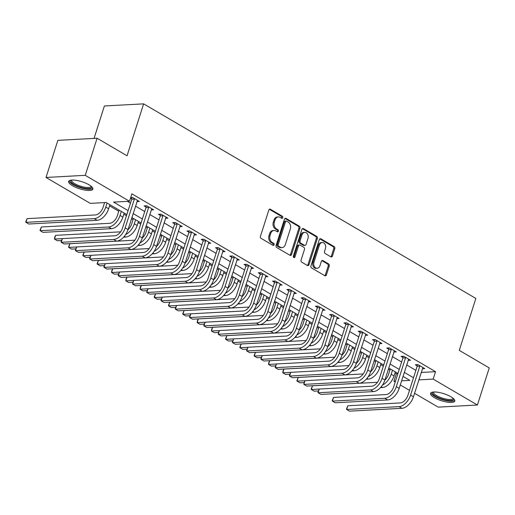 <?xml version="1.0" encoding="UTF-8"?>
<svg xmlns="http://www.w3.org/2000/svg" width="515" height="515" viewBox="0 0 515 515"><rect width="100%" height="100%" fill="white"/><g stroke="black" fill="none" stroke-linecap="round" stroke-linejoin="round"><path stroke-width="0.77" d="M282.78 217.71A1.12 0.85 86.9 0 0 282.317 216.229L270.414 209.257A1.597 1.21 86.9 0 0 269.86 209.116A1.597 1.21 86.9 0 0 268.83 210.056L260.461 236.276A1.597 1.21 86.9 0 0 261.118 238.387L273.021 245.359A1.12 0.85 86.9 0 0 273.671 243.318L272.132 242.417A5.118 3.875 86.9 0 1 270.034 235.658L270.729 233.475A5.118 3.875 86.9 0 1 274.044 230.463A5.118 3.875 86.9 0 1 275.802 230.913L277.347 231.814A1.12 0.85 86.9 0 0 277.997 229.774L276.458 228.872A5.118 3.875 86.9 0 1 274.36 222.113L275.055 219.931A5.118 3.875 86.9 0 1 278.364 216.918A5.118 3.875 86.9 0 1 280.128 217.369L281.666 218.27A1.12 0.85 86.9 0 0 282.78 217.71M281.493 218.167A1.12 0.85 86.9 0 0 281.261 216.287L269.351 209.315A1.597 1.21 86.9 0 0 269.339 209.309L270.414 209.257M272.847 245.256A1.12 0.85 86.9 0 0 272.615 243.376L271.07 242.475L272.132 242.417M277.173 231.711A1.12 0.85 86.9 0 0 276.935 229.832L275.396 228.93L276.458 228.872M434.396 397.664A12.701 3.708 17.7 0 1 430.566 393.357A12.701 3.708 17.7 0 1 438.329 392.34A12.701 3.708 17.7 0 1 450.94 396.769A12.701 3.708 17.7 0 1 454.764 401.076A12.701 3.708 17.7 0 1 447.001 402.093A12.701 3.708 17.7 0 1 434.396 397.664M72.486 185.703A12.701 3.708 17.7 0 1 68.656 181.396A12.701 3.708 17.7 0 1 76.426 180.379A12.701 3.708 17.7 0 1 89.031 184.808A12.701 3.708 17.7 0 1 92.861 189.121A12.701 3.708 17.7 0 1 85.091 190.132A12.701 3.708 17.7 0 1 72.486 185.703M330.842 256.837A1.597 1.21 86.9 0 0 331.396 256.979A1.597 1.21 86.9 0 0 332.426 256.039L334.776 248.681A1.597 1.21 86.9 0 0 334.119 246.569L320.897 238.825A1.597 1.21 86.9 0 0 320.343 238.683A1.597 1.21 86.9 0 0 319.313 239.623L310.944 265.843A1.597 1.21 86.9 0 0 311.601 267.955L324.823 275.699A1.597 1.21 86.9 0 0 325.377 275.84A1.597 1.21 86.9 0 0 326.407 274.901L329.246 266.017A1.597 1.21 86.9 0 0 328.589 263.899L322.931 260.584A1.597 1.21 86.9 0 0 322.377 260.448A1.597 1.21 86.9 0 0 321.341 261.388L319.937 265.792A4.274 3.245 86.9 0 1 317.169 268.309A4.274 3.245 86.9 0 1 313.944 262.283L319.448 245.024A4.274 3.245 86.9 0 1 322.216 242.507A4.274 3.245 86.9 0 1 325.448 248.533L324.527 251.41A1.597 1.21 86.9 0 0 325.184 253.522L330.842 256.837M126.819 214.607L106.161 202.504L90.254 203.367L46.015 177.456L57.854 140.357L97.09 138.239L127.057 155.794L143.634 103.856L475.854 298.436L459.283 350.367L489.25 367.922L477.411 405.015L438.175 407.133L414.549 393.299M97.09 138.239L85.252 175.338L129.49 201.249L113.583 202.105L128.093 210.603M421.193 372.461L435.542 371.688L131.859 193.827L129.49 201.249M435.542 371.688L433.173 379.104L477.411 405.015M299.923 228.267A1.597 1.21 86.9 0 0 299.267 226.156L286.044 218.411A1.597 1.21 86.9 0 0 285.497 218.27A1.597 1.21 86.9 0 0 284.46 219.21L276.091 245.43A1.597 1.21 86.9 0 0 276.748 247.541L289.971 255.286A1.597 1.21 86.9 0 0 290.524 255.427A1.597 1.21 86.9 0 0 291.554 254.487L299.923 228.267L298.861 228.325A1.597 1.21 86.9 0 0 298.211 226.214L284.982 218.469A1.597 1.21 86.9 0 0 284.975 218.463L286.044 218.411M303.47 228.621L316.693 236.366A1.597 1.21 86.9 0 1 317.349 238.477L308.981 264.691A1.597 1.21 86.9 0 1 307.951 265.631A1.597 1.21 86.9 0 1 307.397 265.495L301.739 262.18A1.597 1.21 86.9 0 1 301.082 260.069L304.474 249.434A1.597 1.21 86.9 0 0 303.818 247.322L300.065 245.121A1.597 1.21 86.9 0 0 299.518 244.979A1.597 1.21 86.9 0 0 298.481 245.919L294.947 256.991A1.12 0.85 86.9 0 1 293.376 256.071L301.887 229.42A1.597 1.21 86.9 0 1 302.917 228.48A1.597 1.21 86.9 0 1 303.47 228.621L302.408 228.673L315.631 236.417L316.693 236.366M127.353 201.365L130.462 203.187M135.509 206.142L144.734 211.543M149.781 214.504L159.006 219.905M164.053 222.86L173.272 228.261M178.325 231.216L187.544 236.617M192.597 239.578L201.816 244.979M206.863 247.934L216.088 253.335M221.135 256.29L230.359 261.691M235.407 264.652L244.631 270.053M249.678 273.008L258.897 278.409M263.95 281.364L273.169 286.765M278.222 289.726L287.441 295.127M292.488 298.082L301.713 303.483M306.76 306.438L315.985 311.839M321.032 314.8L330.25 320.201M335.304 323.156L344.522 328.557M349.576 331.512L358.794 336.913M363.841 339.874L373.066 345.275M378.113 348.23L387.338 353.631M392.385 356.586L401.61 361.987M406.657 364.948L415.875 370.349M130.533 197.972L131.737 198.681M130.675 197.541L132.529 197.445L139.378 201.455L136.964 201.584M151.236 209.946L153.65 209.811L146.801 205.8L144.149 205.942L146.009 207.036M165.508 218.302L167.922 218.173L161.073 214.163L158.42 214.304L160.281 215.392M179.78 226.658L182.194 226.529L175.338 222.519L172.692 222.66L174.553 223.755M194.052 235.02L196.46 234.885L189.61 230.875L186.958 231.016L188.825 232.111M208.318 243.376L210.732 243.247L203.882 239.237L201.23 239.378L203.097 240.466M222.589 251.732L225.004 251.603L218.154 247.593L215.502 247.734L217.362 248.829M236.861 260.094L239.275 259.959L232.426 255.949L229.774 256.09L231.634 257.185M251.133 268.45L253.547 268.321L246.698 264.311L244.046 264.453L245.906 265.54M265.405 276.806L267.813 276.677L260.963 272.667L258.318 272.808L260.178 273.903M279.671 285.168L282.085 285.033L275.235 281.023L272.583 281.171L274.45 282.259M293.943 293.524L296.357 293.396L289.507 289.385L286.855 289.527L288.715 290.615M308.215 301.88L310.629 301.751L303.779 297.741L301.127 297.882L302.987 298.977M322.487 310.242L324.901 310.114L318.051 306.097L315.399 306.245L317.259 307.333M336.759 318.598L339.173 318.47L332.317 314.459L329.671 314.601L331.531 315.689M351.03 326.954L353.438 326.825L346.589 322.815L343.936 322.957L345.803 324.051M365.296 335.317L367.71 335.188L360.861 331.171L358.208 331.319L360.075 332.407M379.568 343.672L381.982 343.544L375.132 339.533L372.48 339.675L374.341 340.763M393.84 352.028L396.254 351.899L389.404 347.889L386.752 348.031L388.613 349.125M408.112 360.391L410.526 360.262L403.676 356.245L401.024 356.393L402.885 357.481M422.384 368.746L424.791 368.618L417.942 364.607L415.296 364.749L417.156 365.837M104.024 202.62L104.5 202.904M109.547 205.858L118.772 211.259M123.819 214.221L126.452 215.759M131.499 218.714L133.037 219.615M138.091 222.577L140.717 224.115M145.771 227.076L147.309 227.978M152.363 230.932L154.989 232.477M160.043 235.432L161.581 236.334M166.628 239.295L169.261 240.833M174.308 243.788L175.853 244.689M180.9 247.651L183.533 249.189M188.58 252.15L190.125 253.052M195.172 256.007L197.805 257.552M202.852 260.506L204.397 261.408M209.444 264.369L212.077 265.907M217.124 268.862L218.663 269.77M223.716 272.725L226.343 274.263M231.396 277.225L232.935 278.126M237.988 281.081L240.614 282.626M245.668 285.58L247.206 286.482M252.253 289.443L254.886 290.981M259.933 293.936L261.478 294.844M266.525 297.799L269.158 299.337M274.205 302.299L275.75 303.2M280.797 306.155L283.43 307.7M288.477 310.654L290.016 311.556M295.069 314.517L297.702 316.055M302.749 319.01L304.288 319.918M309.341 322.873L311.968 324.411M317.021 327.373L318.56 328.274M323.607 331.229L326.24 332.774M331.287 335.728L332.832 336.63M337.879 339.591L340.512 341.13M345.559 344.084L347.104 344.992M352.151 347.947L354.784 349.485M359.831 352.447L361.376 353.348M366.423 356.303L369.055 357.848M374.102 360.803L375.641 361.704M380.694 364.665L383.321 366.204M388.374 369.158L389.913 370.066M394.966 373.021L396.305 373.806L397.863 373.723M143.634 103.856L104.397 105.974L94.045 138.406M46.015 177.456L85.252 175.338M409.496 390.338L400.277 384.937M395.224 381.982L393.936 381.222L395.494 381.139M396.305 373.806L393.936 381.222M401.591 380.81L409.843 380.366L403.013 376.368M397.96 373.407L388.741 368.006M383.694 365.051L374.469 359.65M369.422 356.695L360.197 351.294M355.15 348.333L345.926 342.932M340.879 339.977L331.66 334.576M326.607 331.621L317.388 326.22M312.335 323.259L303.116 317.858M298.069 314.903L288.844 309.502M283.797 306.547L274.572 301.146M269.525 298.185L260.307 292.784M255.253 289.829L246.035 284.428M240.981 281.473L231.763 276.072M226.716 273.111L217.491 267.71M212.444 264.755L203.219 259.354M198.172 256.393L188.947 250.998M183.9 248.037L174.682 242.636M169.628 239.681L160.41 234.28M155.356 231.319L146.138 225.924M141.091 222.963L131.866 217.562M418.83 379.883L433.173 379.104M133.14 213.564L142.365 218.965M147.412 221.92L156.637 227.321M161.684 230.276L170.909 235.677M175.956 238.638L185.175 244.039M190.228 246.994L199.447 252.395M204.5 255.35L213.719 260.751M218.766 263.712L227.991 269.113M233.038 272.068L242.262 277.469M247.309 280.424L256.534 285.825M261.581 288.786L270.8 294.187M275.853 297.142L285.072 302.543M290.125 305.498L299.344 310.899M304.391 313.86L313.616 319.261M318.663 322.216L327.888 327.617M332.935 330.579L342.153 335.973M347.207 338.934L356.425 344.335M361.478 347.29L370.697 352.691M375.744 355.653L384.969 361.047M390.016 364.008L399.241 369.41M404.288 372.364L413.513 377.765M278.364 216.918L277.302 216.976A5.118 3.875 86.9 0 0 273.993 219.982L275.055 219.931M275.396 228.93A5.118 3.875 86.9 0 1 273.298 222.171L273.993 219.982M274.044 230.463L272.982 230.52A5.118 3.875 86.9 0 0 269.673 233.533L270.729 233.475M271.07 242.475A5.118 3.875 86.9 0 1 268.972 235.716L269.673 233.533M289.984 255.292A1.597 1.21 86.9 0 0 290.499 254.545L298.861 228.325M286.63 221.173A1.12 0.85 86.9 0 0 285.516 221.733L278.171 244.747A1.12 0.85 86.9 0 0 278.634 246.228L280.257 247.174A5.118 3.875 86.9 0 0 282.02 247.625A5.118 3.875 86.9 0 0 285.329 244.619L290.351 228.885A5.118 3.875 86.9 0 0 288.252 222.126L286.63 221.173M286.243 221.077L285.181 221.135A1.12 0.85 86.9 0 0 284.454 221.791L285.516 221.733M282.02 247.625L280.958 247.683A5.118 3.875 86.9 0 1 279.194 247.232L277.572 246.286A1.12 0.85 86.9 0 1 277.115 244.805L284.454 221.791M307.41 265.502A1.597 1.21 86.9 0 0 307.925 264.749L316.287 238.535A1.597 1.21 86.9 0 0 315.631 236.417M299.518 244.979L298.455 245.037A1.597 1.21 86.9 0 0 297.419 245.977L293.885 257.049L294.947 256.991M293.679 257.429A1.12 0.85 86.9 0 0 293.885 257.049M307.996 238.4A4.274 3.245 86.9 0 0 304.771 232.374A4.274 3.245 86.9 0 0 302.002 234.892L300.058 240.969A1.597 1.21 86.9 0 0 300.715 243.08L304.468 245.282A1.597 1.21 86.9 0 0 305.022 245.423A1.597 1.21 86.9 0 0 306.058 244.483L307.996 238.4M304.771 232.374L303.708 232.432A4.274 3.245 86.9 0 0 300.94 234.949L302.002 234.892M305.022 245.423L303.959 245.481A1.597 1.21 86.9 0 1 303.412 245.34L299.659 243.138A1.597 1.21 86.9 0 1 299.003 241.026L300.94 234.949M322.216 242.507L321.154 242.565A4.274 3.245 86.9 0 0 318.392 245.082L319.448 245.024M317.169 268.309L316.107 268.367A4.274 3.245 86.9 0 1 312.882 262.341L318.392 245.082M324.836 275.705A1.597 1.21 86.9 0 0 325.345 274.959L328.184 266.068A1.597 1.21 86.9 0 0 327.527 263.957L321.869 260.642A1.597 1.21 86.9 0 0 321.856 260.635M330.855 256.843A1.597 1.21 86.9 0 0 331.37 256.097L333.714 248.739A1.597 1.21 86.9 0 0 333.057 246.627L319.834 238.883A1.597 1.21 86.9 0 0 319.821 238.876M104.597 202.588L103.116 207.236A8.143 4.751 120.4 0 1 95.442 214.942L27.102 218.63L25.917 222.338L94.264 218.65A12.212 7.12 -59.6 0 0 105.768 207.094L107.062 203.032M27.102 218.63L25.75 221.804L25.917 222.338L28.769 224.012L97.116 220.323A12.212 7.12 -59.6 0 0 108.62 208.762L109.914 204.706M134.389 198.532L134.389 199.048L131.737 199.196L122.525 228.061A8.143 4.751 120.4 0 1 114.851 235.767L62.418 238.6L61.234 242.308L113.667 239.475A12.212 7.12 -59.6 0 0 125.171 227.92L134.389 199.048M62.418 238.6L61.066 241.773L61.234 242.308L64.085 243.981L116.525 241.149A12.212 7.12 -59.6 0 0 128.029 229.593L137.518 200.367M131.737 199.196L131.75 197.483M119.139 210.107L117.388 215.592A8.143 4.751 120.4 0 1 109.714 223.298L41.374 226.986L40.189 230.694L108.53 227.012A12.212 7.12 -59.6 0 0 120.04 215.45L121.334 211.395M41.374 226.986L40.022 230.16L40.189 230.694L43.041 232.368L111.388 228.679A12.212 7.12 -59.6 0 0 122.892 217.124L124.186 213.062M133.411 218.463L131.66 223.954A8.143 4.751 120.4 0 1 127.997 229.696M123.606 237.151L125.66 237.042A12.212 7.12 -59.6 0 0 137.164 225.48L138.458 221.424M125.602 234.615A12.212 7.12 -59.6 0 0 134.306 223.806L135.606 219.751M120.607 231.84L55.646 235.349L54.461 239.057L62.399 238.625M61.465 240.505L57.313 240.724L54.461 239.057L54.764 237.035L55.646 235.349M147.676 226.825L145.925 232.31A8.143 4.751 120.4 0 1 142.262 238.059M137.878 245.507L139.926 245.398A12.212 7.12 -59.6 0 0 151.436 233.836L152.73 229.78M139.868 242.971A12.212 7.12 -59.6 0 0 148.578 232.168L149.871 228.106M134.879 240.196L69.911 243.704L68.727 247.412L76.671 246.988M75.737 248.861L71.585 249.086L68.727 247.412L68.559 246.878L69.911 243.704M148.661 206.895L148.661 207.41L146.009 207.551L136.79 236.424A8.143 4.751 120.4 0 1 129.123 244.129L76.684 246.955L75.499 250.663L127.939 247.837A12.212 7.12 -59.6 0 0 139.443 236.276L148.661 207.41M76.684 246.955L75.332 250.129L75.499 250.663L78.357 252.337L130.797 249.505A12.212 7.12 -59.6 0 0 142.301 237.949L151.79 208.723M146.009 207.551L146.022 205.846M162.933 215.251L162.927 215.766L160.281 215.907L151.062 244.78A8.143 4.751 120.4 0 1 143.395 252.485L90.955 255.311L89.771 259.026L142.211 256.193A12.212 7.12 -59.6 0 0 153.715 244.638L162.927 215.766M90.955 255.311L89.604 258.485L89.771 259.026L92.629 260.693L145.063 257.867A12.212 7.12 -59.6 0 0 156.566 246.305L166.055 217.079M160.281 215.907L160.287 214.201M177.205 223.607L177.199 224.122L174.546 224.27L165.334 253.135A8.143 4.751 120.4 0 1 157.667 260.841L105.227 263.674L104.043 267.382L156.483 264.549A12.212 7.12 -59.6 0 0 167.987 252.994L177.199 224.122M105.227 263.674L103.876 266.847L104.043 267.382L106.895 269.055L159.335 266.223A12.212 7.12 -59.6 0 0 170.838 254.668L180.327 225.441M174.546 224.27L174.559 222.557M161.948 235.181L160.197 240.666A8.143 4.751 120.4 0 1 156.534 246.415M152.15 253.863L154.197 253.753A12.212 7.12 -59.6 0 0 165.701 242.198L167.002 238.136M154.139 251.333A12.212 7.12 -59.6 0 0 162.849 240.524L164.143 236.469M149.15 248.558L84.183 252.06L82.999 255.768L90.943 255.343M90.009 257.217L85.857 257.442L82.999 255.768L82.831 255.234L84.183 252.06M191.477 231.969L191.471 232.484L188.818 232.626L179.606 261.498A8.143 4.751 120.4 0 1 171.939 269.203L119.499 272.029L118.315 275.737L170.755 272.911A12.212 7.12 -59.6 0 0 182.259 261.35L191.471 232.484M119.499 272.029L118.147 275.203L118.315 275.737L121.167 277.411L173.607 274.579A12.212 7.12 -59.6 0 0 185.11 263.023L194.599 233.797M188.818 232.626L188.831 230.92M91.541 186.591A10.995 3.212 17.7 0 1 84.235 188.168A10.995 3.212 17.7 0 1 73.574 184.209A10.995 3.212 17.7 0 1 71.199 180.096M71.765 180.044A10.178 2.974 -162.3 0 0 71.682 180.231A10.178 2.974 -162.3 0 0 84.241 187.125A10.178 2.974 -162.3 0 0 91.071 186.424A10.178 2.974 -162.3 0 0 91.11 186.218M69.081 180.804A12.624 3.682 -162.3 0 0 84.692 188.78A12.624 3.682 -162.3 0 0 92.861 188.387M453.451 398.552A10.995 3.212 17.7 0 1 447.947 400.419A10.995 3.212 17.7 0 1 435.89 396.415A10.995 3.212 17.7 0 1 433.102 392.057M433.669 392.005A10.178 2.974 -162.3 0 0 433.585 392.192A10.178 2.974 -162.3 0 0 436.656 395.642A10.178 2.974 -162.3 0 0 446.756 399.196A10.178 2.974 -162.3 0 0 452.981 398.385A10.178 2.974 -162.3 0 0 453.02 398.179M430.991 392.765A12.624 3.682 -162.3 0 0 434.827 396.473A12.624 3.682 -162.3 0 0 454.764 400.348M176.22 243.537L174.469 249.028A8.143 4.751 120.4 0 1 170.806 254.77M166.422 262.225L168.469 262.116A12.212 7.12 -59.6 0 0 179.973 250.554L181.267 246.498M168.411 259.689A12.212 7.12 -59.6 0 0 177.121 248.88L178.415 244.825M163.422 256.914L98.455 260.423L97.271 264.131L105.215 263.699M104.281 265.579L100.122 265.804L97.271 264.131L97.103 263.59L98.455 260.423M190.492 251.899L188.741 257.384A8.143 4.751 120.4 0 1 185.078 263.133M180.688 270.581L182.741 270.472A12.212 7.12 -59.6 0 0 194.245 258.91L195.539 254.854M182.683 268.045A12.212 7.12 -59.6 0 0 191.393 257.243L192.687 253.18M177.688 265.27L112.727 268.779L111.543 272.486L119.48 272.062M118.553 273.935L114.394 274.16L111.543 272.486L111.845 270.465L112.727 268.779M204.764 260.255L203.013 265.74A8.143 4.751 120.4 0 1 199.35 271.489M194.96 278.937L197.013 278.827A12.212 7.12 -59.6 0 0 208.517 267.272L209.811 263.21M196.955 276.407A12.212 7.12 -59.6 0 0 205.659 265.598L206.959 261.543M191.96 273.632L126.999 277.134L125.815 280.849L133.752 280.418M132.825 282.291L128.666 282.516L125.815 280.849L126.117 278.827L126.999 277.134M219.03 268.611L217.279 274.102A8.143 4.751 120.4 0 1 213.616 279.845M209.232 287.299L211.285 287.19A12.212 7.12 -59.6 0 0 222.789 275.628L224.083 271.572M211.221 284.763A12.212 7.12 -59.6 0 0 219.931 273.954L221.225 269.899M206.232 281.988L141.264 285.497L140.086 289.205L148.024 288.773M147.09 290.653L142.938 290.878L140.086 289.205L140.389 287.183L141.264 285.497M233.301 276.973L231.55 282.458A8.143 4.751 120.4 0 1 227.888 288.207M223.504 295.655L225.551 295.546A12.212 7.12 -59.6 0 0 237.055 283.984L238.355 279.928M225.493 293.119A12.212 7.12 -59.6 0 0 234.203 282.317L235.497 278.255M220.504 290.344L155.536 293.853L154.352 297.561L162.296 297.136M161.362 299.009L157.21 299.234L154.352 297.561L154.185 297.026L155.536 293.853M205.743 240.325L205.743 240.84L203.09 240.981L193.878 269.854A8.143 4.751 120.4 0 1 186.205 277.559L133.771 280.385L132.587 284.1L185.02 281.267A12.212 7.12 -59.6 0 0 196.53 269.712L205.743 240.84M133.771 280.385L132.889 282.078L132.587 284.1L135.439 285.767L187.878 282.941A12.212 7.12 -59.6 0 0 199.382 271.379L208.871 242.153M203.09 240.981L203.103 239.275M220.014 248.681L220.014 249.196L217.362 249.344L208.15 278.209A8.143 4.751 120.4 0 1 200.477 285.915L148.037 288.748L146.859 292.456L199.292 289.623A12.212 7.12 -59.6 0 0 210.796 278.068L220.014 249.196M148.037 288.748L146.691 291.921L146.859 292.456L149.711 294.129L202.15 291.297A12.212 7.12 -59.6 0 0 213.654 279.742L223.143 250.515M217.362 249.344L217.375 247.631M234.286 257.043L234.28 257.558L231.634 257.7L222.416 286.572A8.143 4.751 120.4 0 1 214.749 294.277L162.309 297.103L161.124 300.812L213.564 297.985A12.212 7.12 -59.6 0 0 225.068 286.424L234.28 257.558M162.309 297.103L160.957 300.277L161.124 300.812L163.982 302.485L216.416 299.653A12.212 7.12 -59.6 0 0 227.926 288.097L237.409 258.871M231.634 257.7L231.641 255.994M248.558 265.399L248.552 265.914L245.9 266.055L236.688 294.928A8.143 4.751 120.4 0 1 229.02 302.633L176.581 305.466L175.396 309.174L227.836 306.341A12.212 7.12 -59.6 0 0 239.34 294.786L248.552 265.914M176.581 305.466L175.229 308.633L175.396 309.174L178.254 310.841L230.688 308.015A12.212 7.12 -59.6 0 0 242.192 296.453L251.68 267.227M245.9 266.055L245.913 264.35M262.83 273.755L262.824 274.27L260.172 274.418L250.959 303.284A8.143 4.751 120.4 0 1 243.292 310.989L190.853 313.822L189.668 317.53L242.108 314.704A12.212 7.12 -59.6 0 0 253.612 303.142L262.824 274.27M190.853 313.822L189.501 316.995L189.668 317.53L192.52 319.203L244.96 316.371A12.212 7.12 -59.6 0 0 256.464 304.816L265.952 275.589M260.172 274.418L260.184 272.705M247.573 285.329L245.822 290.814A8.143 4.751 120.4 0 1 242.159 296.563M237.776 304.011L239.823 303.901A12.212 7.12 -59.6 0 0 251.326 292.346L252.62 288.284M239.765 301.481A12.212 7.12 -59.6 0 0 248.475 290.672L249.769 286.617M234.776 298.706L169.808 302.208L168.624 305.923L176.568 305.492M175.634 307.365L171.482 307.59L168.624 305.923L168.457 305.382L169.808 302.208M277.096 282.117L277.096 282.632L274.444 282.774L265.231 311.646A8.143 4.751 120.4 0 1 257.558 319.351L205.125 322.178L203.94 325.886L256.38 323.06A12.212 7.12 -59.6 0 0 267.884 311.498L277.096 282.632M205.125 322.178L203.773 325.351L203.94 325.886L206.792 327.559L259.232 324.733A12.212 7.12 -59.6 0 0 270.736 313.172L280.224 283.945M274.444 282.774L274.456 281.068M261.845 293.685L260.094 299.176A8.143 4.751 120.4 0 1 256.431 304.919M252.047 312.373L254.095 312.264A12.212 7.12 -59.6 0 0 265.598 300.702L266.892 296.646M254.037 309.837A12.212 7.12 -59.6 0 0 262.747 299.035L264.041 294.973M249.048 307.062L184.08 310.571L182.896 314.279L190.84 313.847M189.906 315.727L185.748 315.953L182.896 314.279L182.728 313.738L184.08 310.571M291.368 290.473L291.368 290.988L288.715 291.13L279.503 320.002A8.143 4.751 120.4 0 1 271.83 327.707L219.396 330.54L218.212 334.248L270.645 331.415A12.212 7.12 -59.6 0 0 282.156 319.86L291.368 290.988M219.396 330.54L218.515 332.227L218.212 334.248L221.064 335.915L273.504 333.089A12.212 7.12 -59.6 0 0 285.007 321.527L294.496 292.301M288.715 291.13L288.728 289.424M276.117 302.048L274.366 307.532A8.143 4.751 120.4 0 1 270.703 313.281M266.313 320.729L268.367 320.62A12.212 7.12 -59.6 0 0 279.87 309.064L281.164 305.002M268.309 318.193A12.212 7.12 -59.6 0 0 277.019 307.391L278.312 303.329M263.313 315.418L198.352 318.927L197.168 322.635L205.105 322.21M204.178 324.083L200.02 324.308L197.168 322.635L197.47 320.613L198.352 318.927M305.64 298.829L305.64 299.344L302.987 299.492L293.775 328.358A8.143 4.751 120.4 0 1 286.102 336.063L233.662 338.896L232.477 342.604L284.917 339.778A12.212 7.12 -59.6 0 0 296.421 328.216L305.64 299.344M233.662 338.896L232.31 342.069L232.477 342.604L235.336 344.277L287.776 341.445A12.212 7.12 -59.6 0 0 299.279 329.89L308.768 300.663M302.987 299.492L303 297.786M290.389 310.403L288.638 315.888A8.143 4.751 120.4 0 1 284.975 321.637M280.585 329.085L282.638 328.976A12.212 7.12 -59.6 0 0 294.142 317.42L295.436 313.358M282.581 326.555A12.212 7.12 -59.6 0 0 291.284 315.747L292.584 311.691M277.585 323.781L212.624 327.283L211.44 330.997L219.377 330.566M218.45 332.439L214.292 332.664L211.44 330.997L211.742 328.976L212.624 327.283M319.912 307.191L319.905 307.706L317.259 307.848L308.041 336.72A8.143 4.751 120.4 0 1 300.374 344.426L247.934 347.252L246.749 350.96L299.189 348.134A12.212 7.12 -59.6 0 0 310.693 336.572L319.905 307.706M247.934 347.252L246.582 350.425L246.749 350.96L249.608 352.633L302.041 349.807A12.212 7.12 -59.6 0 0 313.551 338.246L323.034 309.019M317.259 307.848L317.266 306.142M304.655 318.759L302.904 324.25A8.143 4.751 120.4 0 1 299.241 329.993M294.857 337.447L296.904 337.338A12.212 7.12 -59.6 0 0 308.414 325.776L309.708 321.721M296.846 334.911A12.212 7.12 -59.6 0 0 305.556 324.109L306.85 320.047M291.857 332.136L226.89 335.645L225.705 339.353L233.649 338.922M232.716 340.801L228.563 341.027L225.705 339.353L225.538 338.812L226.89 335.645M334.184 315.547L334.177 316.062L331.525 316.204L322.313 345.076A8.143 4.751 120.4 0 1 314.646 352.781L262.206 355.614L261.021 359.322L313.461 356.489A12.212 7.12 -59.6 0 0 324.965 344.934L334.177 316.062M262.206 355.614L260.854 358.781L261.021 359.322L263.873 360.989L316.313 358.163A12.212 7.12 -59.6 0 0 327.817 346.601L337.306 317.375M331.525 316.204L331.538 314.498M318.927 327.122L317.176 332.606A8.143 4.751 120.4 0 1 313.513 338.355M309.129 345.803L311.176 345.694A12.212 7.12 -59.6 0 0 322.68 334.138L323.98 330.076M311.118 343.267A12.212 7.12 -59.6 0 0 319.828 332.465L321.122 328.409M306.129 340.492L241.162 344.001L239.977 347.709L247.921 347.284M246.988 349.157L242.835 349.382L239.977 347.709L239.81 347.174L241.162 344.001M348.455 323.903L348.449 324.418L345.797 324.566L336.585 353.432A8.143 4.751 120.4 0 1 328.918 361.137L276.478 363.97L275.293 367.678L327.733 364.852A12.212 7.12 -59.6 0 0 339.237 353.29L348.449 324.418M276.478 363.97L275.126 367.144L275.293 367.678L278.145 369.352L330.585 366.519A12.212 7.12 -59.6 0 0 342.089 354.964L351.578 325.738M345.797 324.566L345.81 322.86M333.199 335.477L331.448 340.962A8.143 4.751 120.4 0 1 327.785 346.711M323.401 354.159L325.448 354.05A12.212 7.12 -59.6 0 0 336.952 342.494L338.246 338.439M325.39 351.629A12.212 7.12 -59.6 0 0 334.1 340.821L335.394 336.765M320.401 348.855L255.434 352.357L254.249 356.071L262.193 355.64M261.26 357.513L257.101 357.738L254.249 356.071L254.082 355.53L255.434 352.357M347.471 343.833L345.719 349.325A8.143 4.751 120.4 0 1 342.057 355.067M337.673 362.521L339.72 362.412A12.212 7.12 -59.6 0 0 351.224 350.85L352.518 346.795M339.662 359.985A12.212 7.12 -59.6 0 0 348.372 349.183L349.666 345.121M334.666 357.21L269.706 360.719L268.521 364.427L276.458 363.996M275.531 365.875L271.373 366.101L268.521 364.427L268.824 362.406L269.706 360.719M361.742 352.196L359.991 357.68A8.143 4.751 120.4 0 1 356.329 363.429M351.938 370.877L353.992 370.768A12.212 7.12 -59.6 0 0 365.495 359.213L366.789 355.15M353.934 368.341A12.212 7.12 -59.6 0 0 362.644 357.539L363.938 353.483M348.938 365.566L283.977 369.075L282.793 372.783L290.73 372.358M289.803 374.231L285.645 374.457L282.793 372.783L283.096 370.761L283.977 369.075M376.014 360.552L374.263 366.036A8.143 4.751 120.4 0 1 370.594 371.785M366.21 379.233L368.264 379.124A12.212 7.12 -59.6 0 0 379.767 367.568L381.061 363.513M368.206 376.703A12.212 7.12 -59.6 0 0 376.909 365.895L378.203 361.839M363.21 373.929L298.243 377.431L297.065 381.145L305.002 380.714M304.069 382.587L299.917 382.812L297.065 381.145L296.898 380.604L298.243 377.431M390.28 368.907L388.529 374.399A8.143 4.751 120.4 0 1 384.866 380.141M380.482 387.595L382.529 387.486A12.212 7.12 -59.6 0 0 394.039 375.924L395.333 371.869M382.471 385.059A12.212 7.12 -59.6 0 0 391.181 374.257L392.475 370.195M377.482 382.285L312.515 385.793L311.33 389.501L319.274 389.07M318.341 390.949L314.189 391.175L311.33 389.501L311.163 388.967L312.515 385.793M362.721 332.265L362.721 332.78L360.069 332.922L350.857 361.794A8.143 4.751 120.4 0 1 343.183 369.5L290.75 372.326L289.565 376.034L341.999 373.208A12.212 7.12 -59.6 0 0 353.509 361.646L362.721 332.78M290.75 372.326L289.398 375.499L289.565 376.034L292.417 377.707L344.857 374.881A12.212 7.12 -59.6 0 0 356.361 363.32L365.85 334.093M360.069 332.922L360.082 331.216M376.993 340.621L376.993 341.136L374.341 341.278L365.129 370.15A8.143 4.751 120.4 0 1 357.455 377.856L305.015 380.688L303.837 384.396L356.271 381.564A12.212 7.12 -59.6 0 0 367.774 370.008L376.993 341.136M305.015 380.688L304.14 382.375L303.837 384.396L306.689 386.063L359.129 383.237A12.212 7.12 -59.6 0 0 370.633 371.676L380.122 342.449M374.341 341.278L374.353 339.572M391.265 348.977L391.258 349.498L388.613 349.64L379.394 378.506A8.143 4.751 120.4 0 1 371.727 386.211L319.287 389.044L318.103 392.752L370.543 389.926A12.212 7.12 -59.6 0 0 382.046 378.364L391.258 349.498M319.287 389.044L317.935 392.218L318.103 392.752L320.961 394.426L373.394 391.593A12.212 7.12 -59.6 0 0 384.905 380.038L394.393 350.812M388.613 349.64L388.625 347.934M405.537 357.339L405.53 357.854L402.878 357.996L393.666 386.868A8.143 4.751 120.4 0 1 385.999 394.574L333.559 397.4L332.375 401.108L384.814 398.282A12.212 7.12 -59.6 0 0 396.318 386.72L405.53 357.854M333.559 397.4L332.207 400.573L332.375 401.108L335.233 402.781L387.666 399.955A12.212 7.12 -59.6 0 0 399.17 388.394L408.659 359.167M402.878 357.996L402.891 356.29M419.809 365.695L419.802 366.21L417.15 366.352L407.938 395.224A8.143 4.751 120.4 0 1 400.271 402.93L347.831 405.762L346.647 409.47L399.086 406.638A12.212 7.12 -59.6 0 0 410.59 395.082L419.802 366.21M347.831 405.762L346.479 408.929L346.647 409.47L349.498 411.144L401.938 408.311A12.212 7.12 -59.6 0 0 413.442 396.75L422.931 367.523M417.15 366.352L417.163 364.646M281.261 216.287L282.317 216.229M272.615 243.376L273.671 243.318M276.935 229.832L277.997 229.774M273.298 222.171L274.36 222.113M268.972 235.716L270.034 235.658M290.499 254.545L291.554 254.487M298.211 226.214L299.267 226.156M277.115 244.805L278.171 244.747M277.572 246.286L278.634 246.228M279.194 247.232L280.257 247.174M316.287 238.535L317.349 238.477M307.925 264.749L308.981 264.691M297.419 245.977L298.481 245.919M299.003 241.026L300.058 240.969M299.659 243.138L300.715 243.08M303.412 245.34L304.468 245.282M312.882 262.341L313.944 262.283M321.869 260.642L322.931 260.584M327.527 263.957L328.589 263.899M328.184 266.068L329.246 266.017M325.345 274.959L326.407 274.901M319.834 238.883L320.897 238.825M333.057 246.627L334.119 246.569M333.714 248.739L334.776 248.681M331.37 256.097L332.426 256.039M105.768 207.094L108.62 208.762M94.264 218.65L97.116 220.323M125.171 227.92L128.029 229.593M113.667 239.475L116.525 241.149M120.04 215.45L122.892 217.124M108.53 227.012L111.388 228.679M134.306 223.806L137.164 225.48M124.366 236.282L125.66 237.042M148.578 232.168L151.436 233.836M138.638 244.638L139.926 245.398M139.443 236.276L142.301 237.949M127.939 247.837L130.797 249.505M153.715 244.638L156.566 246.305M142.211 256.193L145.063 257.867M167.987 252.994L170.838 254.668M156.483 264.549L159.335 266.223M162.849 240.524L165.701 242.198M152.91 253L154.197 253.753M182.259 261.35L185.11 263.023M170.755 272.911L173.607 274.579M177.121 248.88L179.973 250.554M167.175 261.356L168.469 262.116M191.393 257.243L194.245 258.91M181.447 269.712L182.741 270.472M205.659 265.598L208.517 267.272M195.719 278.074L197.013 278.827M219.931 273.954L222.789 275.628M209.991 286.43L211.285 287.19M234.203 282.317L237.055 283.984M224.263 294.786L225.551 295.546M196.53 269.712L199.382 271.379M185.02 281.267L187.878 282.941M210.796 278.068L213.654 279.742M199.292 289.623L202.15 291.297M225.068 286.424L227.926 288.097M213.564 297.985L216.416 299.653M239.34 294.786L242.192 296.453M227.836 306.341L230.688 308.015M253.612 303.142L256.464 304.816M242.108 314.704L244.96 316.371M248.475 290.672L251.326 292.346M238.535 303.148L239.823 303.901M267.884 311.498L270.736 313.172M256.38 323.06L259.232 324.733M262.747 299.035L265.598 300.702M252.801 311.504L254.095 312.264M282.156 319.86L285.007 321.527M270.645 331.415L273.504 333.089M277.019 307.391L279.87 309.064M267.073 319.86L268.367 320.62M296.421 328.216L299.279 329.89M284.917 339.778L287.776 341.445M291.284 315.747L294.142 317.42M281.345 328.222L282.638 328.976M310.693 336.572L313.551 338.246M299.189 348.134L302.041 349.807M305.556 324.109L308.414 325.776M295.616 336.578L296.904 337.338M324.965 344.934L327.817 346.601M313.461 356.489L316.313 358.163M319.828 332.465L322.68 334.138M309.888 344.934L311.176 345.694M339.237 353.29L342.089 354.964M327.733 364.852L330.585 366.519M334.1 340.821L336.952 342.494M324.154 353.296L325.448 354.05M348.372 349.183L351.224 350.85M338.426 361.652L339.72 362.412M362.644 357.539L365.495 359.213M352.698 370.015L353.992 370.768M376.909 365.895L379.767 367.568M366.97 378.37L368.264 379.124M391.181 374.257L394.039 375.924M381.242 386.726L382.529 387.486M353.509 361.646L356.361 363.32M341.999 373.208L344.857 374.881M367.774 370.008L370.633 371.676M356.271 381.564L359.129 383.237M382.046 378.364L384.905 380.038M370.543 389.926L373.394 391.593M396.318 386.72L399.17 388.394M384.814 398.282L387.666 399.955M410.59 395.082L413.442 396.75M399.086 406.638L401.938 408.311"/></g></svg>
